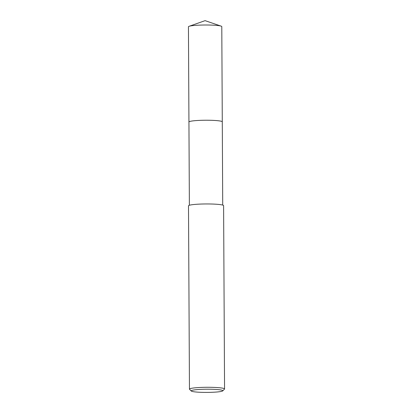 <?xml version="1.0" encoding="UTF-8"?>
<svg xmlns="http://www.w3.org/2000/svg" width="413" height="413" viewBox="0 0 413 413"><rect width="100%" height="100%" fill="white"/><g stroke="black" fill="none" stroke-linecap="round" stroke-linejoin="round"><path stroke-width="0.62" d="M189.102 26.303A16.675 1.683 -0.3 0 1 189.237 26.256A16.675 1.683 -0.3 0 1 205.333 25.002A16.675 1.683 -0.3 0 1 221.12 26.133L205.08 20.65L189.102 26.303A16.675 1.683 -0.3 0 0 188.442 26.773L188.937 122.005A16.675 1.683 -0.3 0 1 189.732 121.489A16.675 1.683 -0.3 0 1 208.183 120.24A16.675 1.683 -0.3 0 1 222.287 121.83A16.675 1.683 -0.3 0 1 222.282 121.866A16.675 1.683 -0.3 0 0 210.702 120.286A16.675 1.683 -0.3 0 0 188.937 122.031A16.675 1.683 -0.3 0 1 188.937 122.005A16.675 1.683 -0.3 0 1 210.697 120.291A16.675 1.683 -0.3 0 1 222.282 121.835L222.721 205.085M191.307 391.049L189.552 389.33A17.552 1.776 -0.3 0 1 189.459 389.149A17.552 1.776 -0.3 0 1 212.365 387.342A17.552 1.776 -0.3 0 1 224.558 388.969A17.552 1.776 -0.3 0 1 224.471 389.149L222.731 390.884A15.797 1.595 -0.3 0 1 202.2 392.35A15.797 1.595 -0.3 0 1 191.307 391.049A15.797 1.595 -0.3 0 1 211.838 389.258A15.797 1.595 -0.3 0 1 222.731 390.884M189.459 389.149L188.498 205.819A17.552 1.776 -0.3 0 1 211.404 204.012A17.552 1.776 -0.3 0 1 223.598 205.638L224.558 388.969M221.12 26.133A16.675 1.683 -0.3 0 1 221.786 26.602L222.287 121.83M188.937 122.011L189.376 205.261"/></g></svg>
